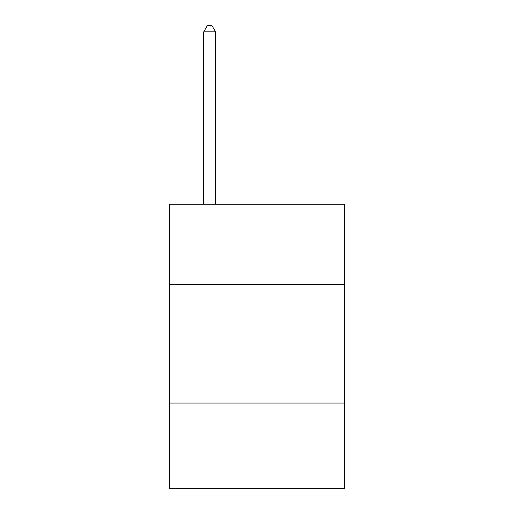 <?xml version="1.0" encoding="UTF-8"?>
<svg xmlns="http://www.w3.org/2000/svg" width="514" height="514" viewBox="0 0 514 514"><rect width="100%" height="100%" fill="white"/><g stroke="black" fill="none" stroke-linecap="round" stroke-linejoin="round"><path stroke-width="0.77" d="M344.598 284.698L344.598 204.206L169.402 204.206L169.402 284.698L344.598 284.698L344.598 488.3L169.402 488.3L169.402 284.698M344.598 403.072L169.402 403.072M215.572 204.206L215.572 31.855L203.73 31.855L203.73 204.206M203.73 31.855L207.283 25.7L212.019 25.7L215.572 31.855"/></g></svg>
